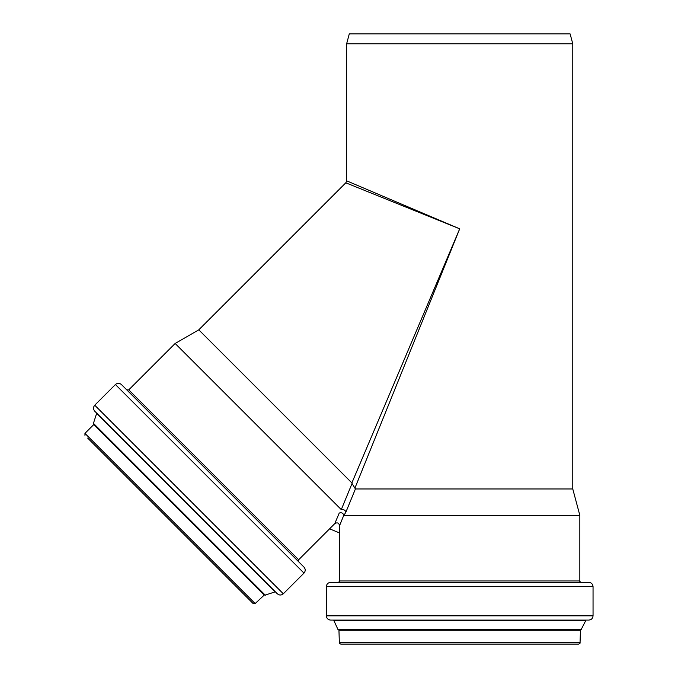 <?xml version="1.0" encoding="UTF-8"?>
<svg xmlns="http://www.w3.org/2000/svg" width="678" height="678" viewBox="0 0 678 678"><rect width="100%" height="100%" fill="white"/><g stroke="black" fill="none" stroke-linecap="round" stroke-linejoin="round"><path stroke-width="1.02" d="M334.771 523.628L329.576 528.815L339.585 532.959L339.585 525.628L343.856 515.094C342.899 512.992 341.373 512.305 339.254 513.034L334.771 523.628C337.246 522.187 338.856 522.848 339.585 525.628M345.983 511.898L355.408 488.974L352.06 483.473L341.339 509.483C343.5 509.271 345.051 510.076 345.983 511.898L344.017 515.331L579.834 515.331L579.834 580.961C579.444 581.249 579.91 581.724 581.249 582.377M345.805 182.823L346.636 180.823L459.701 228.825L351.874 482.905L198.79 329.83L345.805 182.814L459.701 228.825L355.06 487.762L355.34 488.948M355.408 488.974L572.774 488.974L579.834 515.331M346.636 180.823L346.636 43.79L572.774 43.79L572.774 488.974M352.06 483.473L351.874 482.905M126.752 389.884L128.752 389.884L175.161 343.475L341.17 509.483M87.657 438.073L253.157 603.573L255.148 603.573L264.53 594.792M84.953 435.378L84.953 433.378L93.733 424.598L263.928 594.792M93.733 423.996L93.733 424.598M96.717 413.182L93.352 423.614L264.912 595.174L275.344 591.809M115.421 384.536L94.742 405.215C93.106 407.207 93.106 409.207 94.742 411.207L277.327 593.784C279.319 595.428 281.319 595.428 283.319 593.784L303.99 573.105C305.634 571.113 305.634 569.113 303.99 567.113L121.413 384.536C119.413 382.892 117.421 382.892 115.421 384.536L303.99 573.105M346.636 43.79L349.28 33.9L570.122 33.9L572.774 43.79M580.046 642.685L339.356 642.685C338.966 642.981 339.432 643.447 340.771 644.1L578.639 644.1C579.97 643.447 580.444 642.981 580.046 642.685L580.47 629.845L459.701 629.845L581.012 629.845L586.012 620.09M339.356 642.685L338.932 629.845L459.701 629.845L338.008 629.599L581.402 629.599M593.047 615.853L326.364 615.853C326.618 618.421 328.025 619.836 330.601 620.09L588.809 620.09C591.377 619.836 592.792 618.421 593.047 615.853L593.047 586.614C592.792 584.038 591.377 582.622 588.809 582.377L330.601 582.377C328.025 582.622 326.618 584.038 326.364 586.614L593.047 586.614M339.568 532.959L339.568 580.961L579.834 580.961M128.752 389.884L298.651 559.774L329.593 528.832M84.953 433.378L255.148 603.573M93.259 423.165L265.361 595.276M96.818 413.631L274.904 591.708M94.742 405.215L283.319 593.784M339.356 630.269L580.046 630.269M338.008 629.599L333.779 620.336L585.623 620.336M198.79 329.83L175.161 343.475M298.651 559.774L298.651 561.774M326.364 615.853L326.364 586.614M339.568 580.961C339.966 581.249 339.5 581.716 338.161 582.377"/></g></svg>
